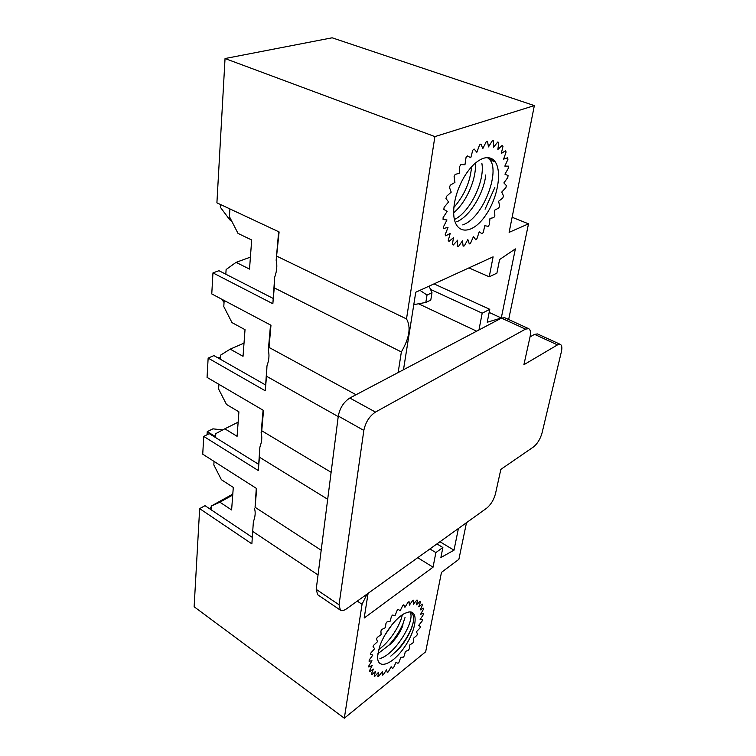 <?xml version="1.0" encoding="UTF-8"?>
<svg xmlns="http://www.w3.org/2000/svg" width="756" height="756" viewBox="0 0 756 756"><rect width="100%" height="100%" fill="white"/><g stroke="black" fill="none" stroke-linecap="round" stroke-linejoin="round"><path stroke-width="1.13" d="M321.187 550.245L255.065 507.267L256.7 488.593L202.731 454.186L203.733 436.41L258.278 470.525L259.875 447.183L259.44 457.191L327.688 499.262M259.44 457.191L258.278 470.525M251.871 543.847L253.364 521.829L251.871 543.847L199.66 508.627L205.008 505.669L211.028 509.705L211.255 506.057L232.791 494.093M255.065 507.267L256.284 488.329M211.255 506.057L219.873 502.192L231.61 509.96L233.292 487.403L221.395 479.71L213.835 464.931L214.061 461.406M232.716 495.048L219.873 502.192M252.031 537.195L211.028 509.705M254.517 508.703C255.679 512.199 255.301 516.584 253.364 521.829M367.01 594.112L362.058 604.29L357.276 601.105M252.939 531.572L318.04 574.957M209.299 508.542L211.16 507.503M368.096 593.337L364.184 618.03L433.046 567.18L435.872 552.579L442.865 547.495L440.89 557.522L453.997 550.188L458.419 528.472M417.718 557.701L433.046 567.18M429.909 548.95L435.872 552.579M436.921 543.914L442.865 547.495M439.945 541.74L453.997 550.188M331.119 472.311L261.746 430.769L263.523 410.451L207.059 377.395L208.146 358.098L265.243 390.776L266.953 365.961L266.509 376.242L338.225 416.594M266.509 376.242L265.243 390.776M261.746 430.769L261.113 432.914L263.097 410.196M258.391 464.175L215.554 437.554L215.8 433.613L224.825 428.803L237.091 436.306L238.905 411.831L226.469 404.422L218.607 389.038L218.9 384.331M238.14 422.169L224.825 428.803M215.554 437.554L209.28 433.66L203.733 436.41M261.113 432.914C262.304 436.864 261.897 441.617 259.875 447.183M214.373 436.817L215.64 436.184M356.048 394.736L269.032 347.429L270.969 325.241L211.765 293.923L212.956 272.897L272.85 303.732L274.674 277.263L274.239 287.838L401.36 351.956L398.147 372.547M274.239 287.838L272.85 303.732M269.032 347.429L268.304 350.406L270.516 324.995M265.309 384.823L220.469 359.327L220.733 355.036L230.202 349.14L243.035 356.303L245.02 329.663L231.997 322.623L223.785 306.567L224.163 300.472M244.018 343.139L230.202 349.14M220.469 359.327L213.91 355.603L208.146 358.098M268.304 350.406C269.523 354.876 269.07 360.054 266.953 365.961M276.989 256.275L406.501 318.928L434.898 136.6L225.042 58.533L216.906 202.835L279.115 231.941L276.157 260.244C277.395 265.299 276.904 270.979 274.674 277.263M276.157 260.244L278.643 231.723M250.406 257.135L236.061 262.36L226.11 269.533L225.817 274.211L218.947 270.695L212.956 272.897M406.501 318.928C411.179 326.951 409.459 337.96 401.36 351.956M362.058 604.29L344.32 718.2L194.131 606.766L199.66 508.627M225.042 58.533L332.13 37.8L534.35 105.604L509.128 232.347L528.51 223.833L508.656 319.523M466.49 522.679L458.883 559.327L441.466 572.387L425.666 651.795L344.32 718.2M512.133 217.274L528.51 223.833M534.35 105.604L434.898 136.6M478.945 329.966L482.196 313.192L489.775 309.317L487.233 322.254L501.285 317.993L515.356 248.894L499.584 259.554L496.9 273.152L489.236 276.8L493.101 256.842L415.753 292.241L403.487 369.731M418.55 303.78L476.649 331.175M430.533 289.416L482.196 313.192M434.02 283.878L489.775 309.317M489.16 312.436L501.285 317.993M468.928 267.898L489.236 276.8M236.061 262.36L249.518 269.098L251.682 239.983L238.017 233.406L229.427 216.641L229.909 208.921M272.85 298.27L225.817 274.211M492.317 159.034C503.231 165.744 499.045 196.645 485.333 215.753C471.839 235.418 454.224 235.069 453.695 213.4C453.534 207.531 454.507 201.115 456.596 194.15C460.432 182.13 466.008 172.396 473.35 164.94C480.769 157.985 487.091 156.01 492.317 159.034M489.86 158.836L494.008 161.803M472.765 150.236L474.125 149.008L476.838 152.258L479.606 144.887L480.948 144.075L482.819 148.601L486.24 141.674L487.507 141.296L488.48 146.91L492.383 140.71L493.526 140.786L493.573 147.203L497.788 141.977L498.752 142.487L497.892 149.442L502.23 145.379L502.986 146.295L501.285 153.487L505.566 150.718L506.085 151.994L503.628 159.129L507.673 157.749L507.938 159.318L504.847 166.122L508.505 166.14L508.514 167.945L504.923 174.163L508.051 175.543L507.815 177.509L503.874 182.924L506.369 185.598L505.887 187.639L501.748 192.071L503.515 195.908L502.816 197.959L498.639 201.247L499.622 206.104L498.733 208.089L494.67 210.13L494.83 215.819L493.791 217.662L489.992 218.38L489.33 224.693L488.159 226.327L484.776 225.704L483.301 232.404L482.054 233.774L479.209 231.827L476.96 238.66L475.685 239.709L473.492 236.496L470.553 243.215L469.287 243.905L467.851 239.539L464.316 245.88L463.107 246.163L462.492 240.786L458.476 246.494L457.389 246.371L457.635 240.181L453.298 245.01L452.362 244.462L453.487 237.686L448.979 241.419L448.242 240.465L450.226 233.387L445.738 235.834L445.237 234.492L448.015 227.405L443.734 228.425L443.488 226.762L446.966 219.958L443.073 219.486L443.11 217.558L447.155 211.359L443.819 209.374L444.141 207.257L448.582 201.956L445.974 198.516L446.56 196.305L451.209 192.156L449.442 187.403L450.283 185.201L454.932 182.404L454.091 176.535L455.14 174.447L459.582 173.143L459.705 166.424L460.914 164.534L464.949 164.789L466.027 157.522L467.34 155.934L470.79 157.72L472.765 150.236M453.893 207.465C464.42 195.246 470.308 181.686 471.564 166.792M455.036 219.202C470.903 211.056 485.097 179.862 481.855 163.296M462.757 224.901C484.398 217.615 501.975 166.66 488.14 158.41M453.676 212.748C466.66 202.173 476.828 178.029 475.307 163.145M456.813 221.754C470.175 216.235 483.897 192.997 485.768 174.976M485.087 209.195L494.849 187.46M390.833 643.932C396.078 638.433 400 632.536 402.617 626.242M408.845 611.991C419.145 610.385 416.206 630.646 404.12 647.637C392.232 664.921 376.913 670.411 377.613 656.227L379.417 647.249C383.623 633.802 396.078 617.368 405.036 613.248L408.845 611.991M410.527 612.265C414.345 614.108 414.609 619.636 411.311 628.869C408.136 636.826 403.392 644.131 397.07 650.793M391.466 616.376L392.591 615.091L395.076 615.564L397.146 610.366L398.27 609.308L400.104 610.848L402.75 605.575L403.836 604.781L404.933 607.314L408.051 602.192L409.053 601.7L409.383 605.102L412.823 600.34L413.693 600.16L413.267 604.271L416.877 600.066L417.586 600.198L416.433 604.838L420.052 601.36L420.572 601.795L418.758 606.766L422.254 604.12L422.566 604.838L420.175 609.941L423.398 608.23L423.502 609.194L420.629 614.231L423.464 613.503L423.351 614.675L420.128 619.438L422.462 619.722L422.141 621.045L418.701 625.373L420.449 626.63L419.93 628.066L416.395 631.789L417.501 633.963L416.811 635.456L413.324 638.442L413.74 641.457L412.899 642.95L409.582 645.085L409.298 648.828L408.344 650.264L405.339 651.474L404.347 655.802L403.317 657.125L400.727 657.361L399.064 662.114L397.996 663.267L395.927 662.511L393.659 667.52L392.581 668.465L391.126 666.735L388.319 671.8L387.28 672.5L386.505 669.844L383.264 674.768L382.309 675.184L382.262 671.697L378.699 676.289L377.868 676.403L378.558 672.216L374.815 676.261L374.135 676.072L375.552 671.337L371.782 674.673L371.29 674.172L373.398 669.079L369.75 671.555L369.476 670.761L372.198 665.526L368.824 667.019L368.777 665.951L371.999 660.791L369.06 661.216L369.249 659.931L372.84 655.074L370.468 654.403L370.884 652.957L374.692 648.62L372.991 646.871L373.615 645.312L377.49 641.712L376.526 638.952L377.339 637.355L381.1 634.634L380.92 630.986L381.884 629.436L385.362 627.716L385.976 623.35L387.044 621.895L390.096 621.271L391.466 616.376M378.737 649.527C389.359 642.307 400.207 625.609 402.296 614.855M379.928 658.523C395.086 654.753 415.696 620.279 410.121 612.199M384.662 635.512L391.873 624.843M377.849 653.751L388.726 645.303C394.982 638.612 399.735 631.402 402.986 623.662L405.065 617.35M390.757 656.151L396.078 651.436C402.901 644.273 408.013 636.524 411.406 628.179L413.031 623.256M231.506 220.705L229.862 219.92L230.004 217.756M427.027 295.038L425.817 302.438L430.778 300.094L431.997 292.723L427.027 295.038L419.92 290.332M229.862 219.92L220.289 207.163L220.45 204.489M431.997 292.723L429.077 286.146M413.787 304.649L425.817 302.438M530.032 336.911L534.568 334.35L537.478 333.925L560.357 344.396C561.925 345.312 562.266 347.751 561.387 351.738L542.043 432.971C540.275 439.094 537.422 443.753 533.481 446.947L500.841 469.391L495.463 493.81C493.781 499.914 490.833 504.715 486.618 508.23L346.55 608.807C343.942 610.631 341.892 611.084 340.389 610.158L339.047 604.791L363.834 430.41C365.554 422.254 369.429 416.14 375.458 412.077L525.505 329.125L528.699 328.68C530.485 329.71 530.948 332.366 530.088 336.656L523.899 364.723L557.503 344.878L560.357 344.396M340.389 610.158L317.671 594.736L316.206 589.349L338.291 416.046C339.898 407.966 343.734 401.956 349.801 398.025L501.455 318.106L504.715 317.718L528.699 328.68M221.688 299.168L224.041 302.504M217.255 357.503L220.572 357.739M207.059 434.757L207.248 431.648L212.937 428.841L222.708 429.937M215.214 436.392L207.248 431.648M339.047 604.791L316.206 589.349M363.834 430.41L338.291 416.046M525.505 329.125L501.455 318.106M375.458 412.077L349.801 398.025M557.503 344.878L534.568 334.35M388.726 645.303L390.861 643.961M402.986 623.662L402.655 626.242M396.078 651.436L397.051 650.812M411.406 628.179L411.311 628.869"/></g></svg>
